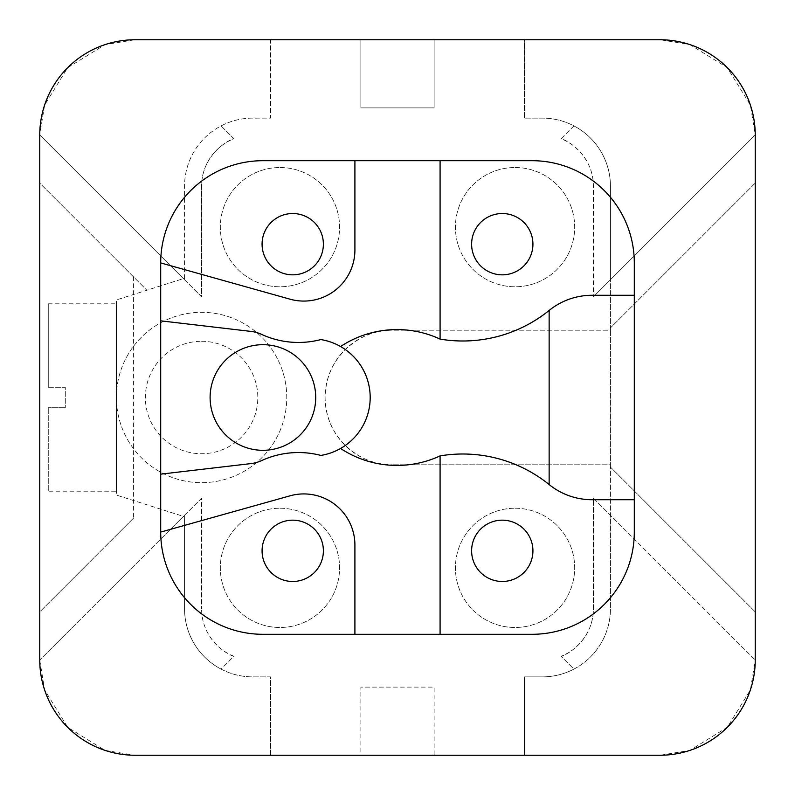 <?xml version="1.0" encoding="UTF-8"?>
<svg xmlns="http://www.w3.org/2000/svg" width="795" height="795" viewBox="0 0 795 795"><rect width="100%" height="100%" fill="white"/><g stroke="black" fill="none" stroke-linecap="round" stroke-linejoin="round"><path stroke-width="0.6" stroke-dasharray="3.98 2.98" d="M279.949 167.516A59.625 59.625 0 0 1 331.595 256.954A59.625 59.625 0 0 1 228.314 256.954A59.625 59.625 0 0 1 279.949 167.516A59.625 59.625 0 0 1 331.595 256.954A59.625 59.625 0 0 1 228.314 256.954A59.625 59.625 0 0 1 279.949 167.516M515.051 167.516A59.625 59.625 0 0 1 566.686 256.954A59.625 59.625 0 0 1 463.406 256.954A59.625 59.625 0 0 1 515.051 167.516A59.625 59.625 0 0 1 566.686 256.954A59.625 59.625 0 0 1 463.406 256.954A59.625 59.625 0 0 1 515.051 167.516M515.051 508.234A59.625 59.625 0 0 1 566.686 597.671A59.625 59.625 0 0 1 463.406 597.671A59.625 59.625 0 0 1 515.051 508.234A59.625 59.625 0 0 1 566.686 597.671A59.625 59.625 0 0 1 463.406 597.671A59.625 59.625 0 0 1 515.051 508.234M279.949 508.234A59.625 59.625 0 0 1 331.595 597.671A59.625 59.625 0 0 1 228.314 597.671A59.625 59.625 0 0 1 279.949 508.234A59.625 59.625 0 0 1 331.595 597.671A59.625 59.625 0 0 1 228.314 597.671A59.625 59.625 0 0 1 279.949 508.234M133.451 518.201L39.75 611.902L39.75 660.089L44.639 690L67.784 727.405L105.079 750.391L134.911 755.25L270.588 755.25L270.588 676.883L252.701 676.883A68.141 68.141 0 0 1 221.07 669.102L233.899 656.263C226.515 654.504 201.533 638.574 201.592 608.741A51.109 51.109 0 0 0 233.899 656.263L221.07 669.102A68.141 68.141 0 0 1 184.549 608.741L184.549 516.75L183.436 516.392L39.75 660.089L183.436 516.392L116.408 495.066L116.408 299.934L184.549 278.25L184.549 186.259A68.141 68.141 0 0 1 252.701 118.117L270.588 118.117L270.588 39.75L360.87 39.75L360.87 107.891L434.13 107.891L434.13 39.75L524.412 39.75L524.412 118.117L542.299 118.117A68.141 68.141 0 0 1 610.451 186.259L610.451 330.213L392.392 330.213A67.287 67.287 0 0 0 325.095 397.5A67.287 67.287 0 0 0 392.392 464.787C372.706 467.5 326.02 447.307 325.095 397.5C326.02 347.693 372.706 327.5 392.392 330.213L610.451 330.213L610.451 464.787L392.392 464.787L610.451 464.787L610.451 608.741A68.141 68.141 0 0 1 542.299 676.883L524.412 676.883L524.412 755.25L434.13 755.25L434.13 687.109L360.87 687.109L360.87 755.25L270.588 755.25L270.588 676.883L252.701 676.883A68.141 68.141 0 0 1 184.549 608.741L184.549 516.75L116.408 495.066L116.408 299.934L184.549 278.25L184.549 186.259A68.141 68.141 0 0 1 221.07 125.898L233.899 138.737A51.109 51.109 0 0 0 201.592 186.259L201.592 296.754L184.549 279.721L184.549 278.25L184.549 279.721L201.592 296.754L201.592 186.259C201.523 156.446 226.515 140.477 233.899 138.737L221.07 125.898A68.141 68.141 0 0 1 252.701 118.117L270.588 118.117L270.588 39.75L134.911 39.75L105 44.639L67.595 67.784L44.609 105.079L39.75 134.911L183.436 278.608L39.75 134.911L39.75 183.098L146.886 290.235L39.75 183.098L39.75 611.902L133.451 518.201L133.451 276.799M116.408 397.5A85.174 85.174 0 0 1 244.174 323.734A85.174 85.174 0 0 1 244.174 471.266A85.174 85.174 0 0 1 116.408 397.5A85.174 85.174 0 0 1 201.592 312.326A85.174 85.174 0 0 1 286.766 397.5A85.174 85.174 0 0 1 201.592 482.674A85.174 85.174 0 0 1 116.408 397.5M48.266 387.274L48.266 303.799L48.266 387.274L65.299 387.274L65.299 407.726L65.299 387.274L48.266 387.274M116.408 491.201L116.408 303.799L116.408 491.201L48.266 491.201L48.266 407.726L48.266 491.201M201.592 498.246L184.549 515.279L184.549 516.75L184.549 515.279L201.592 498.246L201.592 608.741L201.592 498.246M573.93 125.898L561.101 138.737C568.485 140.477 593.477 156.446 593.408 186.259L593.408 296.754L593.408 186.259A51.109 51.109 0 0 0 561.101 138.737L573.93 125.898A68.141 68.141 0 0 1 610.451 186.259L610.451 279.721L593.408 296.754L755.25 134.911L610.451 279.721L610.451 327.898L755.25 183.098L755.25 660.089L750.391 689.921L727.405 727.216L690 750.361L660.089 755.25L524.412 755.25L524.412 676.883L542.299 676.883A68.141 68.141 0 0 0 573.93 669.102L561.101 656.263A51.109 51.109 0 0 0 593.408 608.741L593.408 498.246L610.451 515.279L610.451 608.741A68.141 68.141 0 0 1 573.93 669.102L561.101 656.263C568.534 654.524 593.428 638.574 593.408 608.741L593.408 498.246L755.25 660.089L610.451 515.279L610.451 327.898L755.25 183.098L755.25 134.911L750.361 105L727.216 67.595L689.921 44.609L660.089 39.75L524.412 39.75L524.412 118.117L542.299 118.117A68.141 68.141 0 0 1 573.93 125.898M440.092 160.699L440.092 339.117A137.436 137.436 0 0 0 549.146 310.438L549.146 484.562A68.141 68.141 0 0 0 591.987 499.717L634.301 499.717M354.908 160.699L354.908 249.968A51.109 51.109 0 0 1 290.006 299.178L160.699 262.916L160.699 532.084L290.006 495.822A51.109 51.109 0 0 1 354.908 545.032L354.908 634.301M160.699 320.842L251.131 331.426A34.076 34.076 0 0 1 261.456 334.327A88.265 88.265 0 0 0 320.842 339.574A58.671 58.671 0 0 1 340.558 346.55A102.217 102.217 0 0 1 440.092 339.117M360.87 39.75L434.13 39.75L434.13 107.891L360.87 107.891L360.87 39.75M434.13 755.25L360.87 755.25L360.87 687.109L434.13 687.109L434.13 755.25M755.25 611.902L610.451 467.102L755.25 611.902M160.699 532.084A102.217 102.217 0 0 0 262.916 634.301L532.084 634.301A102.217 102.217 0 0 0 634.301 532.084L634.301 262.916A102.217 102.217 0 0 0 532.084 160.699L262.916 160.699A102.217 102.217 0 0 0 160.699 262.916M549.146 484.562A137.436 137.436 0 0 0 440.092 455.883L440.092 634.301M160.699 474.158L251.131 463.574A34.076 34.076 0 0 0 261.456 460.673A88.265 88.265 0 0 1 320.842 455.426A58.671 58.671 0 0 0 340.558 346.55M634.301 295.283L591.987 295.283A68.141 68.141 0 0 0 549.146 310.438M440.092 455.883A102.217 102.217 0 0 1 340.558 448.45M502.271 274.841A30.667 30.667 0 0 0 528.824 228.851A30.667 30.667 0 0 0 475.718 228.851A30.667 30.667 0 0 0 502.271 274.841M262.916 450.308A52.808 52.808 0 0 0 308.649 371.096A52.808 52.808 0 0 0 217.184 371.096A52.808 52.808 0 0 0 262.916 450.308M292.729 274.841A30.667 30.667 0 0 0 319.282 228.851A30.667 30.667 0 0 0 266.176 228.851A30.667 30.667 0 0 0 292.729 274.841M502.271 581.483A30.667 30.667 0 0 0 528.824 535.492A30.667 30.667 0 0 0 475.718 535.492A30.667 30.667 0 0 0 502.271 581.483M292.729 581.483A30.667 30.667 0 0 0 319.282 535.492A30.667 30.667 0 0 0 266.176 535.492A30.667 30.667 0 0 0 292.729 581.483M65.299 407.726L48.266 407.726L65.299 407.726M201.592 341.284A56.216 56.216 0 0 1 250.276 425.613A56.216 56.216 0 0 1 152.898 425.613A56.216 56.216 0 0 1 201.592 341.284A56.216 56.216 0 0 0 152.898 425.613A56.216 56.216 0 0 0 250.276 425.613A56.216 56.216 0 0 0 201.592 341.284M48.266 303.799L116.408 303.799"/><path stroke-width="1.19" d="M502.271 274.841A30.667 30.667 0 0 0 528.824 228.851A30.667 30.667 0 0 0 475.718 228.851A30.667 30.667 0 0 0 502.271 274.841M340.558 448.45A102.217 102.217 0 0 0 440.092 455.883A137.436 137.436 0 0 1 549.146 484.562A68.141 68.141 0 0 0 591.987 499.717L634.301 499.717L634.301 295.283L591.987 295.283A68.141 68.141 0 0 0 549.146 310.438A137.436 137.436 0 0 1 440.092 339.117A102.217 102.217 0 0 0 340.558 346.55M634.301 295.283L634.301 262.916A102.217 102.217 0 0 0 532.084 160.699L440.092 160.699L440.092 339.117M440.092 160.699L262.916 160.699A102.217 102.217 0 0 0 160.699 262.916L160.699 532.084L290.006 495.822A51.109 51.109 0 0 1 354.908 545.032L354.908 634.301L532.084 634.301A102.217 102.217 0 0 0 634.301 532.084L634.301 499.717M39.75 659.85L39.75 135.15A95.4 95.4 0 0 1 135.15 39.75L659.85 39.75A95.4 95.4 0 0 1 755.25 135.15L755.25 659.85A95.4 95.4 0 0 1 659.85 755.25L135.15 755.25A95.4 95.4 0 0 1 39.75 659.85M160.699 532.084A102.217 102.217 0 0 0 262.916 634.301L354.908 634.301M292.729 274.841A30.667 30.667 0 0 0 319.282 228.851A30.667 30.667 0 0 0 266.176 228.851A30.667 30.667 0 0 0 292.729 274.841M160.699 262.916L290.006 299.178A51.109 51.109 0 0 0 354.908 249.968L354.908 160.699M502.271 581.483A30.667 30.667 0 0 0 528.824 535.492A30.667 30.667 0 0 0 475.718 535.492A30.667 30.667 0 0 0 502.271 581.483M440.092 455.883L440.092 634.301M292.729 581.483A30.667 30.667 0 0 0 319.282 535.492A30.667 30.667 0 0 0 266.176 535.492A30.667 30.667 0 0 0 292.729 581.483M262.916 450.308A52.808 52.808 0 0 0 308.649 371.096A52.808 52.808 0 0 0 217.184 371.096A52.808 52.808 0 0 0 262.916 450.308M160.699 320.842L251.131 331.426A34.076 34.076 0 0 1 261.456 334.327A88.265 88.265 0 0 0 320.842 339.574A58.671 58.671 0 0 1 320.842 455.426A88.265 88.265 0 0 0 261.456 460.673A34.076 34.076 0 0 1 251.131 463.574L160.699 474.158M549.146 484.562L549.146 310.438"/></g></svg>
